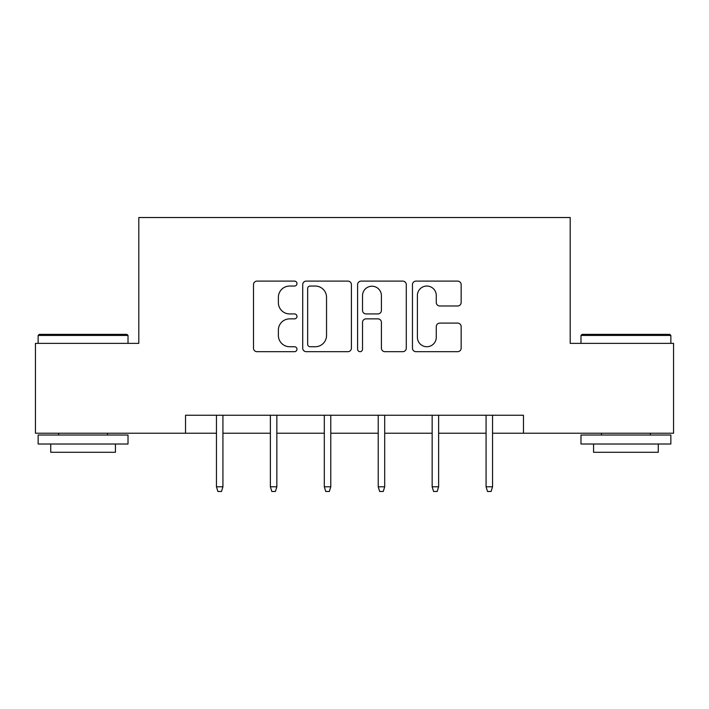 <?xml version="1.0" encoding="UTF-8"?>
<svg xmlns="http://www.w3.org/2000/svg" width="709" height="709" viewBox="0 0 709 709"><rect width="100%" height="100%" fill="white"/><g stroke="black" fill="none" stroke-linecap="round" stroke-linejoin="round"><path stroke-width="1.06" d="M296.982 283.573A2.473 2.473 0 0 0 294.51 281.11L257.021 281.11A3.527 3.527 0 0 0 253.494 284.637L253.494 348.154A3.527 3.527 0 0 0 257.021 351.682L294.51 351.682A2.473 2.473 0 0 0 296.982 349.209A2.473 2.473 0 0 0 294.51 346.736L289.662 346.736A11.291 11.291 0 0 1 278.371 335.446L278.371 330.155A11.291 11.291 0 0 1 289.662 318.864L294.51 318.864A2.473 2.473 0 0 0 296.982 316.391A2.473 2.473 0 0 0 294.51 313.927L289.662 313.927A11.291 11.291 0 0 1 278.371 302.628L278.371 297.337A11.291 11.291 0 0 1 289.662 286.046L294.51 286.046A2.473 2.473 0 0 0 296.982 283.573M457.624 305.987A3.527 3.527 0 0 0 461.151 302.459L461.151 284.637A3.527 3.527 0 0 0 457.624 281.11L415.988 281.11A3.527 3.527 0 0 0 412.461 284.637L412.461 348.154A3.527 3.527 0 0 0 415.988 351.682L457.624 351.682A3.527 3.527 0 0 0 461.151 348.154L461.151 326.627A3.527 3.527 0 0 0 457.624 323.1L439.802 323.1A3.527 3.527 0 0 0 436.274 326.627L436.274 337.298A9.439 9.439 0 0 1 426.836 346.736A9.439 9.439 0 0 1 417.397 337.298L417.397 295.485A9.439 9.439 0 0 1 426.836 286.046A9.439 9.439 0 0 1 436.274 295.485L436.274 302.459A3.527 3.527 0 0 0 439.802 305.987L457.624 305.987M185.536 433.226L35.45 433.226L35.45 343.36L138.804 343.36L138.804 217.53L570.196 217.53L570.196 343.36L673.55 343.36L673.55 433.226L523.464 433.226L523.464 415.252L185.536 415.252L185.536 433.226L216.458 433.226M351.416 284.637A3.527 3.527 0 0 0 347.88 281.11L306.244 281.11A3.527 3.527 0 0 0 302.716 284.637L302.716 348.154A3.527 3.527 0 0 0 306.244 351.682L347.88 351.682A3.527 3.527 0 0 0 351.416 348.154L351.416 284.637M361.12 281.11L402.756 281.11A3.527 3.527 0 0 1 406.284 284.637L406.284 348.154A3.527 3.527 0 0 1 402.756 351.682L384.934 351.682A3.527 3.527 0 0 1 381.407 348.154L381.407 322.391A3.527 3.527 0 0 0 377.879 318.864L366.057 318.864A3.527 3.527 0 0 0 362.529 322.391L362.529 349.209A2.473 2.473 0 0 1 360.057 351.682A2.473 2.473 0 0 1 357.584 349.209L357.584 284.637A3.527 3.527 0 0 1 361.12 281.11M222.927 433.226L270.377 433.226M276.847 433.226L324.305 433.226M330.775 433.226L378.225 433.226M384.695 433.226L432.153 433.226M438.623 433.226L486.073 433.226M492.542 433.226L523.464 433.226M310.125 286.046A2.473 2.473 0 0 0 307.653 288.519L307.653 344.273A2.473 2.473 0 0 0 310.125 346.736L315.248 346.736A11.291 11.291 0 0 0 326.539 335.446L326.539 297.337A11.291 11.291 0 0 0 315.248 286.046L310.125 286.046M381.407 295.662A9.439 9.439 0 0 0 371.968 286.223A9.439 9.439 0 0 0 362.529 295.662L362.529 310.391A3.527 3.527 0 0 0 366.057 313.927L377.879 313.927A3.527 3.527 0 0 0 381.407 310.391L381.407 295.662M216.458 486.791L217.893 491.47L221.492 491.47L222.927 486.791L216.458 486.791L216.458 415.252M222.927 486.791L222.927 415.252M39.225 334.364L126.938 334.364L128.019 335.446L38.144 335.446L39.225 334.364M83.086 444.011L38.144 444.011L38.144 435.025L128.019 435.025L128.019 444.011L83.086 444.011M115.434 444.011L115.434 452.28L50.729 452.28L50.729 444.011M582.062 334.364L669.775 334.364L670.856 335.446L580.981 335.446L582.062 334.364M625.914 444.011L580.981 444.011L580.981 435.025L670.856 435.025L670.856 444.011L625.914 444.011M658.271 444.011L658.271 452.28L593.566 452.28L593.566 444.011M270.377 486.791L271.813 491.47L275.411 491.47L276.847 486.791L270.377 486.791L270.377 415.252M276.847 486.791L276.847 415.252M324.305 486.791L325.741 491.47L329.339 491.47L330.775 486.791L324.305 486.791L324.305 415.252M330.775 486.791L330.775 415.252M378.225 486.791L379.661 491.47L383.259 491.47L384.695 486.791L378.225 486.791L378.225 415.252M384.695 486.791L384.695 415.252M432.153 486.791L433.589 491.47L437.187 491.47L438.623 486.791L432.153 486.791L432.153 415.252M438.623 486.791L438.623 415.252M486.073 486.791L487.508 491.47L491.107 491.47L492.542 486.791L486.073 486.791L486.073 415.252M492.542 486.791L492.542 415.252M38.144 343.36L38.144 335.446M58.634 435.025L58.634 433.226M107.529 435.025L107.529 433.226M128.019 343.36L128.019 335.446M580.981 343.36L580.981 335.446M601.471 435.025L601.471 433.226M650.366 435.025L650.366 433.226M670.856 343.36L670.856 335.446"/></g></svg>
